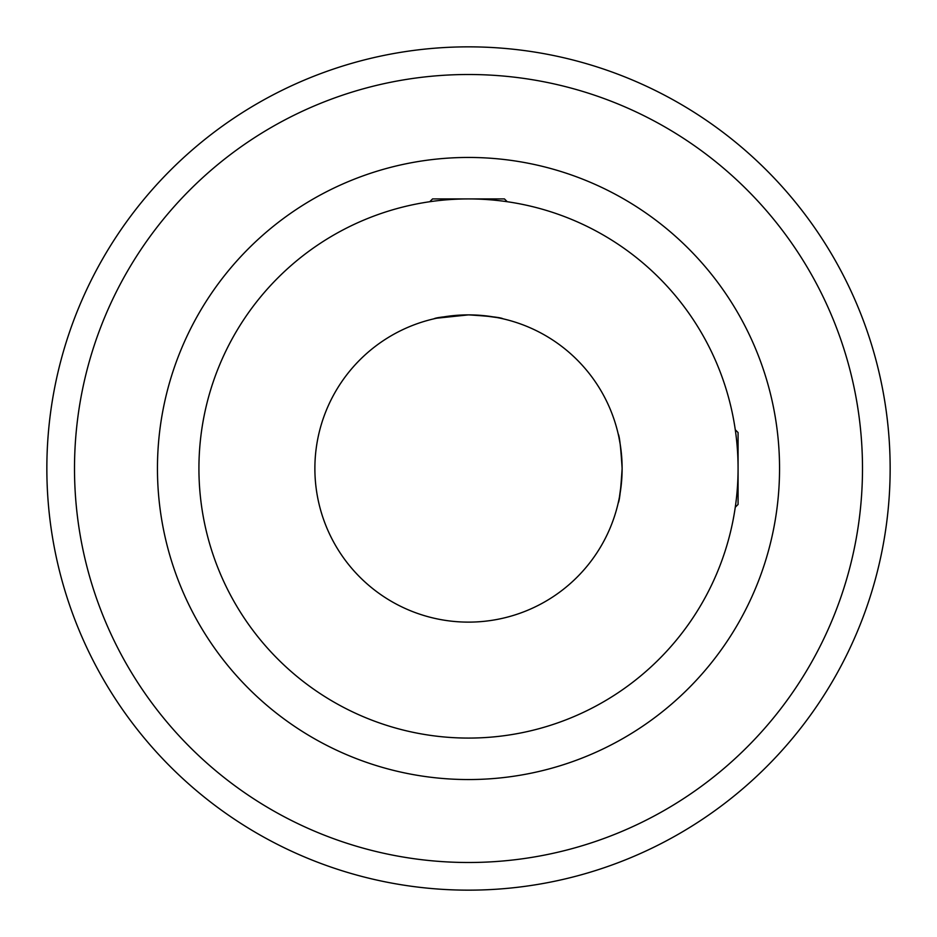 <?xml version="1.0" encoding="UTF-8"?>
<svg xmlns="http://www.w3.org/2000/svg" width="937" height="937" viewBox="0 0 937 937"><rect width="100%" height="100%" fill="white"/><g stroke="black" fill="none" stroke-linecap="round" stroke-linejoin="round"><path stroke-width="1.41" d="M622.121 468.5C620.833 489.489 619.521 501.014 618.186 503.064C619.509 501.049 620.821 489.524 622.121 468.5A153.621 153.621 0 0 0 468.5 314.879A153.621 153.621 0 0 0 314.879 468.5A153.621 153.621 0 0 0 468.5 622.121A153.621 153.621 0 0 0 622.121 468.5C620.821 447.499 619.509 435.974 618.186 433.936C619.509 435.974 620.821 447.499 622.121 468.5M618.186 503.064L618.771 500.417M619.392 497.371L621.559 481.63M468.5 314.879C489.489 316.167 501.014 317.479 503.064 318.814C501.049 317.491 489.524 316.179 468.5 314.879C447.499 316.179 435.974 317.491 433.936 318.814C435.974 317.491 447.499 316.179 468.5 314.879L436.607 318.217M735.276 429.755L738.075 432.554L738.075 468.5A269.575 269.575 0 0 0 468.5 198.925A269.575 269.575 0 0 0 198.925 468.5A269.575 269.575 0 0 0 468.5 738.075A269.575 269.575 0 0 0 738.075 468.5L738.075 504.446L735.276 507.245M779.549 468.5A311.049 311.049 0 0 0 468.5 157.451A311.049 311.049 0 0 0 157.451 468.5A311.049 311.049 0 0 0 468.5 779.549A311.049 311.049 0 0 0 779.549 468.5M620.142 443.904L618.783 436.607M503.064 318.814L500.417 318.229M497.371 317.608L481.63 315.441M46.85 468.5A421.65 421.65 0 0 0 468.5 890.15A421.65 421.65 0 0 0 890.15 468.5A421.65 421.65 0 0 0 468.5 46.85A421.65 421.65 0 0 0 46.85 468.5M74.503 468.5A393.997 393.997 0 0 0 468.5 862.497A393.997 393.997 0 0 0 862.497 468.5A393.997 393.997 0 0 0 468.5 74.503A393.997 393.997 0 0 0 74.503 468.5M429.755 201.724L432.554 198.925L504.446 198.925L507.245 201.724"/></g></svg>
